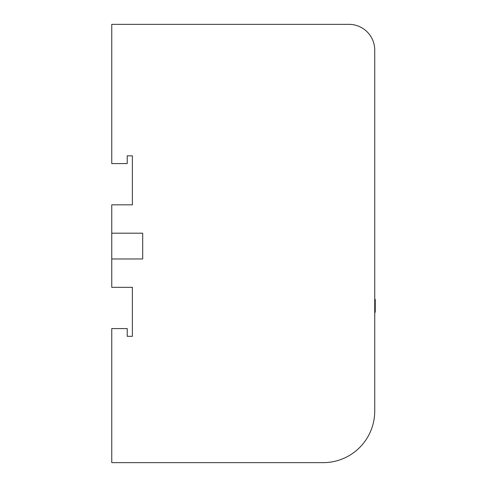 <?xml version="1.0" encoding="UTF-8"?>
<svg xmlns="http://www.w3.org/2000/svg" width="487" height="487" viewBox="0 0 487 487"><rect width="100%" height="100%" fill="white"/><g stroke="black" fill="none" stroke-linecap="round" stroke-linejoin="round"><path stroke-width="0.73" d="M374.734 411.083L374.734 50.131A25.781 25.781 0 0 0 348.948 24.35L111.754 24.35L111.754 163.577L127.223 163.577L127.223 155.84L132.379 155.84L132.379 204.826L111.754 204.826L111.754 287.33L132.379 287.33L132.379 336.316L127.223 336.316L127.223 328.579L111.754 328.579L111.754 462.65L323.167 462.65A51.567 51.567 0 0 0 374.734 411.083M111.754 258.968L142.691 258.968L142.691 233.188L111.754 233.188M374.783 312.21L374.734 318.267M375.246 299.432L374.734 299.316M375.246 311.759L375.246 312.21L374.734 312.21M374.734 312.167L375.246 312.167L375.246 299.359L374.734 299.359M375.246 302.092L374.734 302.092M375.246 303.912L374.734 303.912M375.246 306.627L374.734 306.627M375.246 311.303L374.734 311.303M375.246 311.735L374.734 311.735"/></g></svg>
